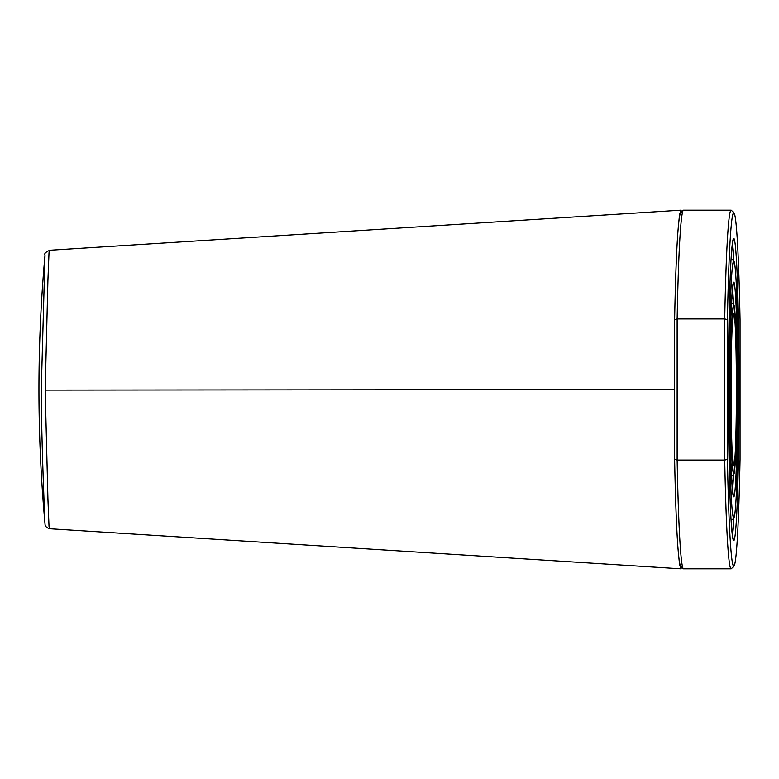 <?xml version="1.0" encoding="UTF-8"?>
<svg xmlns="http://www.w3.org/2000/svg" width="779" height="779" viewBox="0 0 779 779"><rect width="100%" height="100%" fill="white"/><g stroke="black" fill="none" stroke-linecap="round" stroke-linejoin="round"><path stroke-width="1.17" d="M736.408 389.5A76.42 2.668 -90 0 1 733.643 465.881A76.42 2.668 -90 0 1 731.072 389.5A76.42 2.668 -90 0 1 733.643 313.129A76.42 2.668 -90 0 1 736.408 389.5M733.74 304.784A84.716 2.96 -90 0 1 733.847 304.832A84.716 2.96 -90 0 1 736.7 389.5A84.716 2.96 -90 0 1 733.847 474.168A84.716 2.96 -90 0 1 733.74 474.226A84.716 2.96 -90 0 1 730.78 389.5A84.716 2.96 -90 0 1 733.74 304.784M733.74 496.934A107.434 3.749 -90 0 1 733.614 496.866A107.434 3.749 -90 0 1 729.991 389.5A107.434 3.749 -90 0 1 733.614 282.134A107.434 3.749 -90 0 1 733.74 282.076A107.434 3.749 -90 0 1 737.489 389.5A107.434 3.749 -90 0 1 733.74 496.934M732.299 488.706A104.805 3.661 90 0 0 733.253 474.762M733.253 304.238A104.805 3.661 90 0 0 732.299 290.294M733.74 261.111A128.389 4.479 -90 0 1 733.896 261.189A128.389 4.479 -90 0 1 738.219 389.5A128.389 4.479 -90 0 1 733.896 517.811A128.389 4.479 -90 0 1 733.74 517.889A128.389 4.479 -90 0 1 729.261 389.5A128.389 4.479 -90 0 1 733.74 261.111M731.121 258.492L731.111 258.492A131.008 4.577 -90 0 1 731.121 258.492A131.008 4.577 -90 0 1 731.277 258.57L733.896 261.189M733.896 517.811L731.277 520.43A131.008 4.577 -90 0 1 731.121 520.508A131.008 4.577 -90 0 1 731.111 520.508L731.121 520.508M733.74 540.597A151.097 5.278 -90 0 1 733.555 540.509A151.097 5.278 -90 0 1 728.462 389.5A151.097 5.278 -90 0 1 733.555 238.491A151.097 5.278 -90 0 1 733.74 238.403A151.097 5.278 -90 0 1 739.018 389.5A151.097 5.278 -90 0 1 733.74 540.597M732.25 534.433A148.477 5.18 90 0 0 733.721 517.996M733.721 261.014A148.477 5.18 90 0 0 732.25 244.577M733.993 566.07L731.374 568.689A209.035 7.293 -90 0 1 731.121 568.816L683.553 568.816A209.035 7.293 -90 0 1 683.3 568.689A209.035 7.293 -90 0 1 677.146 460.058L677.146 318.952L724.723 318.952A209.035 7.293 -90 0 1 731.121 210.184A209.035 7.293 -90 0 1 731.374 210.311L733.993 212.93A206.416 7.206 -90 0 1 740.05 319.624L740.05 459.386A206.416 7.206 -90 0 1 733.993 566.07A206.416 7.206 -90 0 1 733.74 566.197A206.416 7.206 -90 0 1 727.43 459.386L727.43 319.624A206.416 7.206 -90 0 1 733.993 212.93M731.121 568.816A209.035 7.293 -90 0 1 724.723 460.058L677.146 460.058L674.624 459.386L674.624 319.624L677.146 318.952A209.035 7.293 -90 0 1 683.3 210.311A209.035 7.293 -90 0 1 683.553 210.184L731.121 210.184M727.43 319.624L724.723 318.952L724.723 460.058L727.43 459.386M44.997 255.191C36.934 344.727 36.934 434.254 44.997 523.79L44.695 518.502C44.091 500.731 41.462 440.768 41.268 389.607L44.997 255.191C44.014 253.662 45.659 252.016 49.914 250.254L49.009 252.756L47.899 280.732L45.201 390.094L47.918 498.881L49.019 526.38L49.934 528.756C46.662 527.938 45.007 526.292 44.997 523.79L45.007 523.955M681.781 567.17L680.914 568.816L679.512 564.123L678.168 550.461A206.416 7.206 90 0 0 680.68 566.07L683.3 568.689M678.168 550.461A206.416 7.206 -90 0 1 674.624 459.386M674.624 319.624A206.416 7.206 -90 0 1 678.178 228.529A206.416 7.206 -90 0 1 680.68 212.93L683.3 210.311M678.178 228.529L679.502 214.916L680.914 210.184L681.781 211.83M45.201 390.094L674.624 389.5M733.847 304.832L731.539 302.525M733.847 474.168L731.539 476.475M680.914 568.816L49.934 528.756M680.914 210.184L49.914 250.254"/></g></svg>
